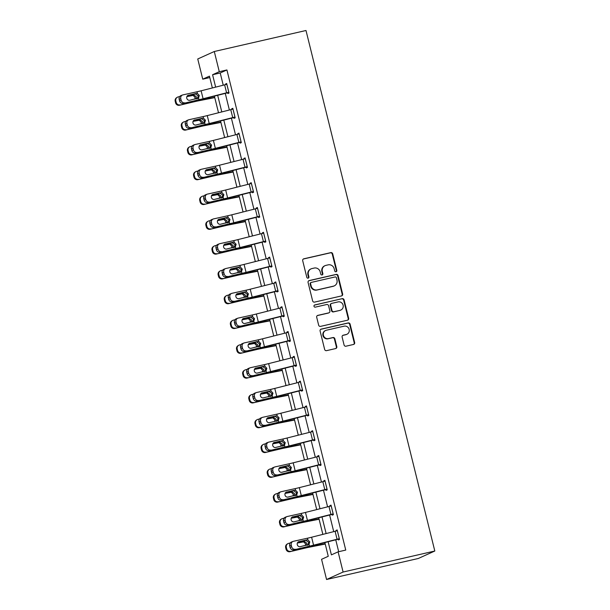 <?xml version="1.0" encoding="UTF-8"?>
<svg xmlns="http://www.w3.org/2000/svg" width="610" height="610" viewBox="0 0 610 610"><rect width="100%" height="100%" fill="white"/><g stroke="black" fill="none" stroke-linecap="round" stroke-linejoin="round"><path stroke-width="0.91" d="M336.026 271.755A1.128 1.075 65.7 0 0 336.804 270.421L332.702 253.844A1.609 1.54 65.7 0 0 330.818 252.624L303.81 258.808A1.609 1.54 65.7 0 0 302.697 260.714L306.799 277.298A1.128 1.075 65.7 0 0 308.317 278.084A1.128 1.075 65.7 0 0 308.896 276.818L308.37 274.668A5.154 4.918 65.7 0 1 311.931 268.575L314.188 268.057A5.154 4.918 65.7 0 1 320.219 271.953L320.753 274.096A1.128 1.075 65.7 0 0 322.271 274.889A1.128 1.075 65.7 0 0 322.85 273.615L322.324 271.473A5.154 4.918 65.7 0 1 325.885 265.38L328.142 264.862A5.154 4.918 65.7 0 1 334.173 268.758L334.707 270.901A1.128 1.075 65.7 0 0 336.026 271.755M335.988 271.763A1.128 1.075 65.7 0 0 336.362 270.627L332.259 254.042A1.609 1.54 65.7 0 0 330.368 252.83L303.361 259.014A1.609 1.54 65.7 0 0 303.322 259.021M308.08 278.16A1.128 1.075 65.7 0 0 308.454 277.016L307.92 274.874L308.37 274.668M322.034 274.957A1.128 1.075 65.7 0 0 322.408 273.821L321.874 271.671L322.324 271.473M344.078 344.978A1.609 1.54 65.7 0 0 345.969 346.198L353.541 344.459A1.609 1.54 65.7 0 0 354.662 342.561L350.102 324.146A1.609 1.54 65.7 0 0 348.219 322.926L321.211 329.11A1.609 1.54 65.7 0 0 320.097 331.017L324.65 349.431A1.609 1.54 65.7 0 0 326.541 350.651L335.691 348.554A1.609 1.54 65.7 0 0 336.804 346.648L334.852 338.771A1.609 1.54 65.7 0 0 332.969 337.551L328.432 338.588A4.308 4.11 65.7 0 1 325.626 330.49A4.308 4.11 65.7 0 1 326.365 330.239L344.139 326.167A4.308 4.11 65.7 0 1 346.945 334.265A4.308 4.11 65.7 0 1 346.205 334.516L343.247 335.195A1.609 1.54 65.7 0 0 342.134 337.101L344.078 344.978M219.28 71.698L226.92 69.952L345.748 550.083L338.1 551.837L343.102 572.028L434.808 551.021L305.999 30.5L214.285 51.507L219.28 71.698L212.577 74.733L215.643 87.116M341.531 295.926A1.609 1.54 65.7 0 0 342.645 294.028L338.092 275.613A1.609 1.54 65.7 0 0 336.202 274.393L309.201 280.577A1.609 1.54 65.7 0 0 308.08 282.483L312.64 300.898A1.609 1.54 65.7 0 0 314.524 302.118L341.531 295.926M344.093 299.876L348.653 318.29A1.609 1.54 65.7 0 1 347.54 320.197L320.532 326.38A1.609 1.54 65.7 0 1 318.649 325.168L316.697 317.284A1.609 1.54 65.7 0 1 317.81 315.378L328.76 312.869A1.609 1.54 65.7 0 0 329.88 310.97L328.584 305.74A1.609 1.54 65.7 0 0 326.693 304.52L315.294 307.135A1.128 1.075 65.7 0 1 314.562 305.015A1.128 1.075 65.7 0 1 314.752 304.947L342.21 298.664A1.609 1.54 65.7 0 1 344.093 299.876L343.651 300.082L348.203 318.496L348.653 318.29M324.871 542.549L328.264 556.282L321.562 559.309L326.556 579.5L418.269 558.493L434.808 551.021M226.92 69.952L220.218 72.979L223.237 85.186M225.265 93.36L229.375 109.991M231.396 118.165L235.513 134.787M237.534 142.961L241.651 159.591M243.672 167.765L247.79 184.395M249.81 192.569L253.928 209.192M255.948 217.373L260.066 233.996M262.087 242.17L266.204 258.8M268.225 266.974L272.342 283.597M274.363 291.778L278.48 308.401M280.501 316.575L284.618 333.205M286.639 341.379L290.756 358.001M292.777 366.183L296.895 382.805M298.915 390.979L303.033 407.61M305.053 415.784L309.171 432.406M311.191 440.588L315.309 457.21M317.33 465.384L321.44 482.014M323.468 490.188L327.578 506.811M329.606 514.992L333.716 531.615M335.744 539.789L338.687 551.699M227.721 92.743L227.919 93.543L229.032 93.033L226.676 83.494L225.555 84.005L225.692 84.569M233.859 117.547L234.057 118.34L235.17 117.837L232.806 108.298L231.693 108.801L231.831 109.373M239.997 142.351L240.188 143.144L241.308 142.641L238.945 133.102L237.831 133.605L237.969 134.169M246.135 167.155L246.326 167.948L247.446 167.445L245.083 157.906L243.969 158.409L244.107 158.974M252.273 191.952L252.464 192.745L253.585 192.242L251.221 182.703L250.108 183.206L250.245 183.778M258.411 216.756L258.602 217.549L259.723 217.046L257.359 207.507L256.246 208.01L256.383 208.574M264.549 241.56L264.74 242.353L265.861 241.85L263.497 232.311L262.384 232.814L262.521 233.378M270.68 266.356L270.878 267.149L271.999 266.646L269.635 257.107L268.522 257.611L268.659 258.183M276.818 291.161L277.016 291.954L278.137 291.45L275.773 281.911L274.66 282.415L274.797 282.979M282.956 315.965L283.154 316.758L284.275 316.254L281.911 306.716L280.798 307.219L280.935 307.783M289.094 340.761L289.292 341.562L290.413 341.051L288.05 331.512L286.936 332.015L287.074 332.587M295.232 365.565L295.431 366.358L296.551 365.855L294.188 356.316L293.067 356.819L293.212 357.384M301.37 390.369L301.569 391.162L302.69 390.659L300.326 381.12L299.205 381.624L299.35 382.188M307.509 415.166L307.707 415.967L308.828 415.456L306.464 405.917L305.343 406.428L305.488 406.992M313.647 439.97L313.845 440.763L314.966 440.26L312.602 430.721L311.481 431.224L311.626 431.788M319.785 464.774L319.983 465.567L321.096 465.064L318.74 455.525L317.619 456.028L317.764 456.593M325.923 489.571L326.121 490.371L327.235 489.861L324.878 480.322L323.757 480.832L323.902 481.397M332.061 514.375L332.259 515.168L333.373 514.665L331.017 505.126L329.896 505.629L330.04 506.201M338.199 539.179L338.397 539.972L339.511 539.469L337.155 529.93L336.034 530.433L336.179 530.997M209.794 77.554L202.741 79.17L197.747 58.979L214.285 51.507M326.556 579.5L343.102 572.028M328.142 541.718L331.398 554.864L338.1 551.837M217.663 95.29L221.781 111.912M223.801 120.094L227.919 136.716M229.939 144.89L234.049 161.52M236.078 169.694L240.188 186.325M242.216 194.499L246.326 211.121M248.354 219.295L252.464 235.925M254.492 244.099L258.602 260.729M260.63 268.903L264.74 285.526M266.768 293.7L270.878 310.33M272.906 318.504L277.016 335.134M279.044 343.308L283.154 359.93M285.175 368.104L289.292 384.735M291.313 392.909L295.431 409.539M297.451 417.713L301.569 434.335M303.589 442.517L307.707 459.139M309.727 467.313L313.845 483.943M315.866 492.117L319.983 508.74M322.004 516.922L326.121 533.544M212.364 87.947L209.444 76.143L202.741 79.17M322.842 534.375L318.733 517.745M316.712 509.571L312.594 492.949M310.574 484.775L306.456 468.144M304.436 459.97L300.318 443.34M298.298 435.166L294.18 418.544M292.159 410.37L288.042 393.74M286.021 385.566L281.904 368.936M279.883 360.762L275.766 344.139M273.745 335.965L269.628 319.335M267.607 311.161L263.489 294.531M261.469 286.357L257.351 269.734M255.331 261.553L251.213 244.93M249.193 236.756L245.075 220.126M243.054 211.952L238.937 195.33M236.916 187.148L232.799 170.525M230.778 162.351L226.668 145.721M224.64 137.547L220.53 120.925M218.502 112.743L214.392 96.121M220.218 72.979L212.577 74.733M225.555 84.005L226.729 83.73M231.693 108.801L232.867 108.534M237.831 133.605L239.006 133.338M243.969 158.409L245.144 158.135M250.108 183.206L251.282 182.939M256.246 208.01L257.42 207.743M262.384 232.814L263.558 232.54M268.522 257.611L269.696 257.344M274.66 282.415L275.834 282.148M280.798 307.219L281.972 306.944M286.936 332.015L288.111 331.748M293.067 356.819L294.249 356.553M299.205 381.624L300.387 381.357M305.343 406.428L306.525 406.153M311.481 431.224L312.663 430.957M317.619 456.028L318.801 455.762M323.757 480.832L324.932 480.558M329.896 505.629L331.07 505.362M336.034 530.433L337.208 530.166M325 265.678L324.558 265.876A5.154 4.918 65.7 0 0 321.874 271.671M311.047 268.873L310.604 269.079A5.154 4.918 65.7 0 0 307.92 274.874M341.577 295.919A1.609 1.54 65.7 0 0 342.202 294.226L337.643 275.812A1.609 1.54 65.7 0 0 335.759 274.599L308.752 280.783A1.609 1.54 65.7 0 0 308.706 280.791M336.415 277.809A1.128 1.075 65.7 0 0 335.096 276.955L311.39 282.384A1.128 1.075 65.7 0 0 310.612 283.719L311.169 285.983A5.154 4.918 65.7 0 0 317.208 289.88L333.411 286.166A5.154 4.918 65.7 0 0 336.972 280.074L336.415 277.809M311.191 282.453L310.749 282.651A1.128 1.075 65.7 0 0 310.162 283.924L310.612 283.719M334.295 285.869L333.845 286.067A5.154 4.918 65.7 0 1 332.961 286.364L316.758 290.078A5.154 4.918 65.7 0 1 310.719 286.181L310.162 283.924M347.586 320.181A1.609 1.54 65.7 0 0 348.203 318.496M329.042 312.777L328.592 312.983A1.609 1.54 65.7 0 1 328.317 313.075L317.36 315.583A1.609 1.54 65.7 0 0 317.322 315.591M314.348 305.145L342.21 298.664M340.128 310.269A4.308 4.11 65.7 0 0 342.995 304.779A4.308 4.11 65.7 0 0 338.062 301.919L331.794 303.353A1.609 1.54 65.7 0 0 330.681 305.259L331.977 310.49A1.609 1.54 65.7 0 0 333.861 311.702L339.678 310.467A4.308 4.11 65.7 0 0 340.418 310.223L340.868 310.017M331.52 303.444L331.077 303.65A1.609 1.54 65.7 0 0 330.239 305.457L330.681 305.259M339.678 310.467L333.418 311.908A1.609 1.54 65.7 0 1 331.527 310.688L330.239 305.457M343.651 300.082A1.609 1.54 65.7 0 0 341.76 298.862M346.945 334.265L346.503 334.471A4.308 4.11 65.7 0 1 345.763 334.722L342.797 335.401A1.609 1.54 65.7 0 0 342.751 335.409M325.626 330.49L325.176 330.696A4.308 4.11 65.7 0 0 327.982 338.794L328.432 338.588M335.736 348.539A1.609 1.54 65.7 0 0 336.354 346.854L334.41 338.969A1.609 1.54 65.7 0 0 332.519 337.749L327.982 338.794M353.587 344.452A1.609 1.54 65.7 0 0 354.212 342.759L349.652 324.345A1.609 1.54 65.7 0 0 347.769 323.132L320.761 329.316A1.609 1.54 65.7 0 0 320.715 329.324M179.698 96.555L178.181 96.914A3.279 3.225 58.2 0 0 175.817 100.841L175.192 101.237A3.279 3.225 -121.8 0 1 176.603 97.699L177.236 97.31M214.689 97.318L201.01 100.017A12.307 0.694 166.1 0 0 195.322 101.268L179.515 105.255A3.279 3.225 -121.8 0 1 175.581 102.823L175.192 101.237M214.758 97.615L198.486 100.825A8.204 0.465 166.1 0 0 194.689 101.656L179.515 105.255M187.018 96.334L193.721 94.794L196.359 96.83L196.046 98.866M175.581 102.823L176.214 102.434L175.817 100.841M176.214 102.434A3.279 3.225 58.2 0 0 180.148 104.867M194.903 99.117L195.055 97.371L193.149 95.427L186.896 96.609M228.834 92.24L203.084 98.744A8.204 0.465 -13.9 0 1 198.974 99.727L183.29 103.448A3.279 2.989 -111 0 1 179.584 100.909L181.17 100.299A3.279 2.989 69 0 0 184.876 102.831M228.895 92.476L203.557 98.866A12.307 0.694 -13.9 0 1 197.388 100.337L183.29 103.448M226.867 84.294L201.117 90.798A8.204 0.465 -13.9 0 1 197.007 91.774L182.908 94.885A3.279 2.989 69 0 0 180.781 98.706L181.17 100.299M197.022 98.858L198.38 95.915L195.33 93.917L196.275 93.444L187.918 95.389M180.781 98.706L179.188 99.323L179.584 100.909M179.188 99.323A3.279 2.989 -111 0 1 180.934 95.61L182.52 95M187.583 95.625L195.33 93.917M196.275 93.444L197.434 93.49L199.31 95.45L198.547 98.012L189.786 100.246A2.623 2.387 -111 0 1 188.208 95.251A2.623 2.387 -111 0 1 188.52 95.16M198.974 99.727L198.547 98.012L197.533 98.53M185.837 121.359L184.319 121.718A3.279 3.225 58.2 0 0 181.955 125.645L181.33 126.034A3.279 3.225 -121.8 0 1 182.741 122.503L183.374 122.114M220.828 122.122L207.148 124.821A12.307 0.694 166.1 0 0 201.46 126.072L185.653 130.06A3.279 3.225 -121.8 0 1 181.719 127.627L181.33 126.034M220.896 122.419L204.625 125.629A8.204 0.465 166.1 0 0 200.827 126.461L185.653 130.06M193.156 121.138L199.859 119.598L202.497 121.626L202.185 123.662M181.719 127.627L182.352 127.231L181.955 125.645M182.352 127.231A3.279 3.225 58.2 0 0 186.286 129.671M201.041 123.914L201.193 122.175L199.287 120.223L193.034 121.405M191.975 146.156L190.45 146.522A3.279 3.225 58.2 0 0 188.094 150.449L187.468 150.838A3.279 3.225 -121.8 0 1 188.879 147.307L189.512 146.911M226.958 146.926L213.287 149.625A12.307 0.694 166.1 0 0 207.598 150.876L191.792 154.864A3.279 3.225 -121.8 0 1 187.857 152.424L187.468 150.838M227.034 147.216L210.763 150.434A8.204 0.465 166.1 0 0 206.965 151.265L191.792 154.864M199.295 145.942L205.997 144.395L208.635 146.43L208.323 148.466M187.857 152.424L188.49 152.035L188.094 150.449M188.49 152.035A3.279 3.225 58.2 0 0 192.417 154.467M207.179 148.718L207.331 146.979L205.425 145.027L199.173 146.209M234.972 117.044L209.222 123.548A8.204 0.465 -13.9 0 1 205.112 124.524L189.428 128.245A3.279 2.989 -111 0 1 185.722 125.713L187.308 125.103A3.279 2.989 69 0 0 191.014 127.635M235.033 117.28L209.695 123.67A12.307 0.694 -13.9 0 1 203.526 125.141L189.428 128.245M233.005 109.091L207.255 115.603A8.204 0.465 -13.9 0 1 203.145 116.579L189.047 119.69A3.279 2.989 69 0 0 186.919 123.51L187.308 125.103M203.16 123.662L204.518 120.719L201.468 118.714L202.413 118.249L194.056 120.193M186.919 123.51L185.326 124.12L185.722 125.713M185.326 124.12A3.279 2.989 -111 0 1 187.072 120.414L188.658 119.804M193.721 120.429L201.468 118.714M202.413 118.249L203.572 118.294L205.448 120.254L204.685 122.816L195.917 125.042A2.623 2.387 -111 0 1 194.346 120.056A2.623 2.387 -111 0 1 194.659 119.956M205.112 124.524L204.685 122.816L203.671 123.334M241.11 141.848L215.36 148.352A8.204 0.465 -13.9 0 1 211.251 149.328L195.566 153.049A3.279 2.989 -111 0 1 191.86 150.51L193.446 149.9A3.279 2.989 69 0 0 197.152 152.439M241.171 142.077L215.833 148.474A12.307 0.694 -13.9 0 1 209.665 149.938L195.566 153.049M239.143 133.895L213.393 140.399A8.204 0.465 -13.9 0 1 209.283 141.383L195.185 144.486A3.279 2.989 69 0 0 193.05 148.314L193.446 149.9M209.299 148.466L210.656 145.516L207.606 143.518L208.551 143.053L200.194 144.997M193.05 148.314L191.464 148.924L191.86 150.51M191.464 148.924A3.279 2.989 -111 0 1 193.21 145.218L194.796 144.608M199.859 145.226L207.606 143.518M208.551 143.053L209.71 143.091L211.586 145.058L210.824 147.62L202.055 149.846A2.623 2.387 -111 0 1 200.484 144.852A2.623 2.387 -111 0 1 200.797 144.761M211.251 149.328L210.824 147.62L209.81 148.138M198.113 170.96L196.588 171.319A3.279 3.225 58.2 0 0 194.232 175.245L193.606 175.642A3.279 3.225 -121.8 0 1 195.017 172.104L195.65 171.715M233.096 171.723L219.425 174.422A12.307 0.694 166.1 0 0 213.736 175.672L197.93 179.66A3.279 3.225 -121.8 0 1 193.995 177.228L193.606 175.642M233.172 172.02L216.893 175.23A8.204 0.465 166.1 0 0 213.103 176.069L197.93 179.66M205.433 170.739L212.135 169.199L214.773 171.235L214.461 173.27M193.995 177.228L194.628 176.839L194.232 175.245M194.628 176.839A3.279 3.225 58.2 0 0 198.555 179.271M213.317 173.522L213.469 171.776L211.563 169.832L205.311 171.013M204.251 195.764L202.726 196.123A3.279 3.225 58.2 0 0 200.37 200.049L199.744 200.438A3.279 3.225 -121.8 0 1 201.155 196.908L201.788 196.519M239.234 196.527L225.563 199.226A12.307 0.694 166.1 0 0 219.874 200.476L204.068 204.464A3.279 3.225 -121.8 0 1 200.133 202.032L199.744 200.438M239.311 196.824L223.031 200.034A8.204 0.465 166.1 0 0 219.242 200.865L204.068 204.464M211.571 195.543L218.273 194.003L220.912 196.031L220.599 198.067M200.133 202.032L200.766 201.635L200.37 200.049M200.766 201.635A3.279 3.225 58.2 0 0 204.693 204.075M219.447 198.319L219.608 196.58L217.701 194.628L211.449 195.81M210.389 220.568L208.864 220.927A3.279 3.225 58.2 0 0 206.508 224.854L205.875 225.242A3.279 3.225 -121.8 0 1 207.293 221.712L207.926 221.316M245.373 221.331L231.701 224.03A12.307 0.694 166.1 0 0 226.013 225.281L210.206 229.268A3.279 3.225 -121.8 0 1 206.271 226.828L205.875 225.242M245.449 221.621L229.169 224.838A8.204 0.465 166.1 0 0 225.38 225.669L210.206 229.268M217.709 220.347L224.411 218.807L227.05 220.835L226.729 222.871M206.271 226.828L206.904 226.44L206.508 224.854M206.904 226.44A3.279 3.225 58.2 0 0 210.831 228.872M225.586 223.123L225.746 221.384L223.839 219.432L217.587 220.614M247.248 166.644L221.499 173.156A8.204 0.465 -13.9 0 1 217.389 174.132L201.704 177.853A3.279 2.989 -111 0 1 197.998 175.314L199.584 174.704A3.279 2.989 69 0 0 203.29 177.243M247.309 166.881L221.971 173.27A12.307 0.694 -13.9 0 1 215.803 174.742L201.704 177.853M245.281 158.699L219.531 165.203A8.204 0.465 -13.9 0 1 215.421 166.179L201.323 169.29A3.279 2.989 69 0 0 199.188 173.11L199.584 174.704M215.437 173.263L216.794 170.32L213.744 168.322L214.689 167.849L206.333 169.793M199.188 173.11L197.602 173.728L197.998 175.314M197.602 173.728A3.279 2.989 -111 0 1 199.348 170.015L200.934 169.405M205.997 170.03L213.744 168.322M214.689 167.849L215.848 167.895L217.724 169.854L216.962 172.416L208.193 174.651A2.623 2.387 -111 0 1 206.622 169.656A2.623 2.387 -111 0 1 206.935 169.565M217.389 174.132L216.962 172.416L215.948 172.943M253.386 191.448L227.637 197.953A8.204 0.465 -13.9 0 1 223.527 198.929L207.842 202.65A3.279 2.989 -111 0 1 204.137 200.118L205.722 199.508A3.279 2.989 69 0 0 209.428 202.04M253.447 191.685L228.109 198.075A12.307 0.694 -13.9 0 1 221.941 199.546L207.842 202.65M251.419 183.496L225.669 190.007A8.204 0.465 -13.9 0 1 221.56 190.983L207.461 194.094A3.279 2.989 69 0 0 205.326 197.915L205.722 199.508M221.575 198.067L222.932 195.124L219.882 193.118L220.828 192.653L212.471 194.598M205.326 197.915L203.74 198.524L204.137 200.118M203.74 198.524A3.279 2.989 -111 0 1 205.486 194.819L207.072 194.209M212.135 194.834L219.882 193.118M220.828 192.653L221.979 192.699L223.862 194.659L223.1 197.221L214.331 199.447A2.623 2.387 -111 0 1 212.76 194.46A2.623 2.387 -111 0 1 213.073 194.361M223.527 198.929L223.1 197.221L222.086 197.739M259.524 216.253L233.775 222.757A8.204 0.465 -13.9 0 1 229.665 223.733L213.98 227.454A3.279 2.989 -111 0 1 210.275 224.915L211.861 224.305A3.279 2.989 69 0 0 215.566 226.844M259.585 216.489L234.248 222.879A12.307 0.694 -13.9 0 1 228.079 224.343L213.98 227.454M257.557 208.3L231.808 214.804A8.204 0.465 -13.9 0 1 227.698 215.787L213.599 218.891A3.279 2.989 69 0 0 211.464 222.719L211.861 224.305M227.713 222.871L229.07 219.92L226.02 217.922L226.966 217.457L218.601 219.402M211.464 222.719L209.878 223.329L210.275 224.915M209.878 223.329A3.279 2.989 -111 0 1 211.624 219.623L213.21 219.013M218.266 219.631L226.02 217.922M226.966 217.457L228.117 217.495L229.993 219.463L229.238 222.025L220.469 224.251A2.623 2.387 -111 0 1 218.898 219.257A2.623 2.387 -111 0 1 219.211 219.165M229.665 223.733L229.238 222.025L228.224 222.543M216.527 245.365L215.002 245.731A3.279 3.225 58.2 0 0 212.646 249.65L212.013 250.047A3.279 3.225 -121.8 0 1 213.431 246.509L214.057 246.12M251.511 246.127L237.839 248.827A12.307 0.694 166.1 0 0 232.151 250.077L216.344 254.065A3.279 3.225 -121.8 0 1 212.41 251.633L212.013 250.047M251.587 246.425L235.308 249.635A8.204 0.465 166.1 0 0 231.518 250.474L216.344 254.065M223.847 245.144L230.549 243.603L233.188 245.639L232.867 247.675M212.41 251.633L213.042 251.244L212.646 249.65M213.042 251.244A3.279 3.225 58.2 0 0 216.969 253.676M231.724 247.927L231.884 246.181L229.978 244.236L223.725 245.418M265.663 241.049L239.913 247.561A8.204 0.465 -13.9 0 1 235.803 248.537L220.118 252.258A3.279 2.989 -111 0 1 216.413 249.719L217.999 249.109A3.279 2.989 69 0 0 221.704 251.648M265.724 241.285L240.386 247.683A12.307 0.694 -13.9 0 1 234.217 249.147L220.118 252.258M263.695 233.104L237.946 239.608A8.204 0.465 -13.9 0 1 233.836 240.584L219.737 243.695A3.279 2.989 69 0 0 217.602 247.523L217.999 249.109M233.851 247.668L235.201 244.724L232.158 242.727L233.104 242.254L224.739 244.198M217.602 247.523L216.016 248.133L216.413 249.719M216.016 248.133A3.279 2.989 -111 0 1 217.762 244.427L219.348 243.809M224.404 244.435L232.158 242.727M233.104 242.254L234.255 242.3L236.131 244.259L235.376 246.821L226.607 249.055A2.623 2.387 -111 0 1 225.037 244.061A2.623 2.387 -111 0 1 225.349 243.969M235.803 248.537L235.376 246.821L234.362 247.347M222.665 270.169L221.14 270.527A3.279 3.225 58.2 0 0 218.784 274.454L218.151 274.843A3.279 3.225 -121.8 0 1 219.569 271.313L220.195 270.924M257.649 270.931L243.977 273.631A12.307 0.694 166.1 0 0 238.289 274.881L222.482 278.869A3.279 3.225 -121.8 0 1 218.548 276.437L218.151 274.843M257.725 271.229L241.446 274.439A8.204 0.465 166.1 0 0 237.656 275.27L222.482 278.869M229.985 269.948L236.688 268.408L239.326 270.436L239.006 272.472M218.548 276.437L219.181 276.04L218.784 274.454M219.181 276.04A3.279 3.225 58.2 0 0 223.108 278.48M237.862 272.723L238.022 270.985L236.116 269.033L229.863 270.222M271.801 265.853L246.051 272.357A8.204 0.465 -13.9 0 1 241.941 273.341L226.257 277.054A3.279 2.989 -111 0 1 222.551 274.523L224.137 273.913A3.279 2.989 69 0 0 227.843 276.444M271.862 266.09L246.524 272.479A12.307 0.694 -13.9 0 1 240.355 273.951L226.257 277.054M269.833 257.9L244.084 264.412A8.204 0.465 -13.9 0 1 239.974 265.388L225.875 268.499A3.279 2.989 69 0 0 223.74 272.319L224.137 273.913M239.989 272.472L241.339 269.529L238.296 267.531L239.242 267.058L230.877 269.002M223.74 272.319L222.154 272.929L222.551 274.523M222.154 272.929A3.279 2.989 -111 0 1 223.9 269.223L225.487 268.613M230.542 269.239L238.296 267.531M239.242 267.058L240.393 267.104L242.269 269.063L241.514 271.625L232.745 273.852A2.623 2.387 -111 0 1 231.175 268.865A2.623 2.387 -111 0 1 231.487 268.766M241.941 273.341L241.514 271.625L240.5 272.144M228.803 294.973L227.278 295.332A3.279 3.225 58.2 0 0 224.922 299.258L224.289 299.647A3.279 3.225 -121.8 0 1 225.708 296.117L226.333 295.72M263.787 295.736L250.108 298.435A12.307 0.694 166.1 0 0 244.427 299.685L228.62 303.673A3.279 3.225 -121.8 0 1 224.686 301.233L224.289 299.647M263.863 296.025L247.584 299.243A8.204 0.465 166.1 0 0 243.794 300.074L228.62 303.673M236.123 294.752L242.826 293.212L245.464 295.24L245.144 297.276M224.686 301.233L225.319 300.844L224.922 299.258M225.319 300.844A3.279 3.225 58.2 0 0 229.246 303.277M244 297.527L244.16 295.789L242.254 293.837L236.001 295.019M277.939 290.657L252.189 297.161A8.204 0.465 -13.9 0 1 248.079 298.137L232.395 301.858A3.279 2.989 -111 0 1 228.689 299.319L230.275 298.709A3.279 2.989 69 0 0 233.981 301.248M278 290.894L252.662 297.284A12.307 0.694 -13.9 0 1 246.486 298.748L232.395 301.858M275.972 282.704L250.222 289.209A8.204 0.465 -13.9 0 1 246.112 290.192L232.013 293.296A3.279 2.989 69 0 0 229.879 297.123L230.275 298.709M246.127 297.276L247.477 294.325L244.435 292.327L245.38 291.862L237.015 293.806M229.879 297.123L228.292 297.733L228.689 299.319M228.292 297.733A3.279 2.989 -111 0 1 230.039 294.028L231.625 293.418M236.68 294.035L244.435 292.327M245.38 291.862L246.531 291.9L248.407 293.867L247.652 296.429L238.884 298.656A2.623 2.387 -111 0 1 237.313 293.662A2.623 2.387 -111 0 1 237.625 293.57M248.079 298.137L247.652 296.429L246.638 296.948M234.941 319.77L233.416 320.136A3.279 3.225 58.2 0 0 231.06 324.055L230.427 324.451A3.279 3.225 -121.8 0 1 231.846 320.913L232.471 320.524M269.925 320.532L256.246 323.239A12.307 0.694 166.1 0 0 250.565 324.482L234.758 328.47A3.279 3.225 -121.8 0 1 230.824 326.037L230.427 324.451M270.001 320.829L253.722 324.04A8.204 0.465 166.1 0 0 249.932 324.878L234.758 328.47M242.262 319.548L248.964 318.008L251.594 320.044L251.282 322.08M230.824 326.037L231.457 325.648L231.06 324.055M231.457 325.648A3.279 3.225 58.2 0 0 235.384 328.081M250.138 322.332L250.298 320.585L248.392 318.641L242.139 319.823M284.077 315.454L258.327 321.966A8.204 0.465 -13.9 0 1 254.217 322.942L238.533 326.663A3.279 2.989 -111 0 1 234.827 324.123L236.413 323.513A3.279 2.989 69 0 0 240.119 326.053M284.138 315.69L258.8 322.088A12.307 0.694 -13.9 0 1 252.624 323.552L238.533 326.663M282.11 307.509L256.36 314.013A8.204 0.465 -13.9 0 1 252.25 314.989L238.152 318.1A3.279 2.989 69 0 0 236.017 321.927L236.413 323.513M252.265 322.072L253.615 319.129L250.573 317.131L251.518 316.659L243.154 318.603M236.017 321.927L234.431 322.537L234.827 324.123M234.431 322.537A3.279 2.989 -111 0 1 236.177 318.832L237.763 318.214M242.818 318.839L250.573 317.131M251.518 316.659L252.67 316.704L254.545 318.672L253.79 321.226L245.022 323.46A2.623 2.387 -111 0 1 243.451 318.466A2.623 2.387 -111 0 1 243.764 318.374M254.217 322.942L253.79 321.226L252.776 321.752M241.08 344.574L239.555 344.932A3.279 3.225 58.2 0 0 237.198 348.859L236.566 349.248A3.279 3.225 -121.8 0 1 237.984 345.717L238.609 345.329M276.063 345.336L262.384 348.035A12.307 0.694 166.1 0 0 256.703 349.286L240.897 353.274A3.279 3.225 -121.8 0 1 236.962 350.841L236.566 349.248M276.139 345.634L259.86 348.844A8.204 0.465 166.1 0 0 256.07 349.675L240.897 353.274M248.392 344.353L255.094 342.812L257.733 344.841L257.42 346.876M236.962 350.841L237.587 350.453L237.198 348.859M237.587 350.453A3.279 3.225 58.2 0 0 241.522 352.885M256.276 347.136L256.436 345.39L254.53 343.438L248.278 344.627M290.215 340.258L264.465 346.762A8.204 0.465 -13.9 0 1 260.356 347.746L244.671 351.459A3.279 2.989 -111 0 1 240.965 348.928L242.551 348.318A3.279 2.989 69 0 0 246.257 350.849M290.276 340.494L264.938 346.884A12.307 0.694 -13.9 0 1 258.762 348.356L244.671 351.459M288.248 332.313L262.498 338.817A8.204 0.465 -13.9 0 1 258.388 339.793L244.29 342.904A3.279 2.989 69 0 0 242.155 346.724L242.551 348.318M258.404 346.876L259.753 343.933L256.711 341.935L257.656 341.463L249.292 343.407M242.155 346.724L240.569 347.334L240.965 348.928M240.569 347.334A3.279 2.989 -111 0 1 242.315 343.628L243.901 343.018M248.956 343.643L256.711 341.935M257.656 341.463L258.808 341.508L260.683 343.468L259.929 346.03L251.16 348.264A2.623 2.387 -111 0 1 249.589 343.27A2.623 2.387 -111 0 1 249.902 343.171M260.356 347.746L259.929 346.03L258.914 346.549M247.218 369.378L245.693 369.736A3.279 3.225 58.2 0 0 243.337 373.663L242.704 374.052A3.279 3.225 -121.8 0 1 244.122 370.522L244.747 370.125M282.201 370.14L268.522 372.84A12.307 0.694 166.1 0 0 262.841 374.09L247.027 378.078A3.279 3.225 -121.8 0 1 243.1 375.646L242.704 374.052M282.277 370.43L265.998 373.648A8.204 0.465 166.1 0 0 262.208 374.479L247.027 378.078M254.53 369.157L261.233 367.616L263.871 369.645L263.558 371.681M243.1 375.646L243.725 375.249L243.337 373.663M243.725 375.249A3.279 3.225 58.2 0 0 247.66 377.681M262.414 371.932L262.575 370.194L260.668 368.242L254.416 369.424M296.353 365.062L270.604 371.566A8.204 0.465 -13.9 0 1 266.494 372.542L250.809 376.263A3.279 2.989 -111 0 1 247.096 373.724L248.689 373.114A3.279 2.989 69 0 0 252.395 375.653M296.414 365.298L271.069 371.688A12.307 0.694 -13.9 0 1 264.9 373.152L250.809 376.263M294.386 357.109L268.636 363.613A8.204 0.465 -13.9 0 1 264.526 364.597L250.428 367.7A3.279 2.989 69 0 0 248.293 371.528L248.689 373.114M264.534 371.681L265.891 368.73L262.849 366.732L263.794 366.267L255.43 368.211M248.293 371.528L246.707 372.138L247.096 373.724M246.707 372.138A3.279 2.989 -111 0 1 248.445 368.432L250.039 367.822M255.094 368.44L262.849 366.732M263.794 366.267L264.946 366.305L266.822 368.272L266.067 370.834L257.298 373.061A2.623 2.387 -111 0 1 255.727 368.066A2.623 2.387 -111 0 1 256.04 367.975M266.494 372.542L266.067 370.834L265.053 371.353M253.356 394.174L251.831 394.54A3.279 3.225 58.2 0 0 249.475 398.46L248.842 398.856A3.279 3.225 -121.8 0 1 250.26 395.318L250.885 394.929M288.339 394.937L274.66 397.644A12.307 0.694 166.1 0 0 268.979 398.887L253.165 402.875A3.279 3.225 -121.8 0 1 249.238 400.442L248.842 398.856M288.416 395.234L272.136 398.444A8.204 0.465 166.1 0 0 268.347 399.283L253.165 402.875M260.668 393.953L267.371 392.413L270.009 394.449L269.696 396.485M249.238 400.442L249.864 400.053L249.475 398.46M249.864 400.053A3.279 3.225 58.2 0 0 253.798 402.486M268.552 396.736L268.705 394.99L266.806 393.046L260.554 394.228M302.491 389.859L276.742 396.37A8.204 0.465 -13.9 0 1 272.632 397.346L256.947 401.067A3.279 2.989 -111 0 1 253.234 398.528L254.827 397.918A3.279 2.989 69 0 0 258.533 400.457M302.545 390.095L277.207 396.492A12.307 0.694 -13.9 0 1 271.038 397.956L256.947 401.067M300.524 381.913L274.774 388.417A8.204 0.465 -13.9 0 1 270.665 389.393L256.566 392.504A3.279 2.989 69 0 0 254.431 396.332L254.827 397.918M270.672 396.485L272.029 393.534L268.987 391.536L269.933 391.063L261.568 393.008M254.431 396.332L252.845 396.942L253.234 398.528M252.845 396.942A3.279 2.989 -111 0 1 254.583 393.236L256.177 392.619M261.233 393.244L268.987 391.536M269.933 391.063L271.084 391.109L272.96 393.076L272.205 395.631L263.436 397.865A2.623 2.387 -111 0 1 261.865 392.87A2.623 2.387 -111 0 1 262.178 392.779M272.632 397.346L272.205 395.631L271.191 396.157M259.494 418.978L257.969 419.337A3.279 3.225 58.2 0 0 255.613 423.264L254.98 423.653A3.279 3.225 -121.8 0 1 256.398 420.122L257.023 419.733M294.477 419.741L280.798 422.44A12.307 0.694 166.1 0 0 275.11 423.691L259.303 427.679A3.279 3.225 -121.8 0 1 255.376 425.246L254.98 423.653M294.554 420.038L278.274 423.248A8.204 0.465 166.1 0 0 274.485 424.08L259.303 427.679M266.806 418.757L273.509 417.217L276.147 419.245L275.834 421.281M255.376 425.246L256.002 424.857L255.613 423.264M256.002 424.857A3.279 3.225 58.2 0 0 259.936 427.29M274.691 421.541L274.843 419.794L272.937 417.842L266.692 419.032M308.629 414.663L282.88 421.167A8.204 0.465 -13.9 0 1 278.762 422.15L263.085 425.864A3.279 2.989 -111 0 1 259.372 423.332L260.966 422.722A3.279 2.989 69 0 0 264.671 425.254M308.683 414.899L283.345 421.289A12.307 0.694 -13.9 0 1 277.176 422.761L263.085 425.864M306.662 406.717L280.913 413.222A8.204 0.465 -13.9 0 1 276.795 414.198L262.704 417.309A3.279 2.989 69 0 0 260.569 421.129L260.966 422.722M276.81 421.281L278.168 418.338L275.125 416.34L276.071 415.867L267.706 417.812M260.569 421.129L258.983 421.739L259.372 423.332M258.983 421.739A3.279 2.989 -111 0 1 260.722 418.033L262.315 417.423M267.371 418.048L275.125 416.34M276.071 415.867L277.222 415.913L279.098 417.873L278.343 420.435L269.574 422.669A2.623 2.387 -111 0 1 268.003 417.675A2.623 2.387 -111 0 1 268.316 417.575M278.762 422.15L278.343 420.435L277.329 420.953M265.632 443.783L264.107 444.141A3.279 3.225 58.2 0 0 261.751 448.068L261.118 448.457A3.279 3.225 -121.8 0 1 262.536 444.926L263.162 444.53M300.616 444.545L286.936 447.244A12.307 0.694 166.1 0 0 281.248 448.495L265.441 452.483A3.279 3.225 -121.8 0 1 261.515 450.05L261.118 448.457M300.692 444.835L284.412 448.053A8.204 0.465 166.1 0 0 280.623 448.884L265.441 452.483M272.944 443.561L279.647 442.021L282.285 444.049L281.972 446.085M261.515 450.05L262.14 449.654L261.751 448.068M262.14 449.654A3.279 3.225 58.2 0 0 266.074 452.086M280.829 446.337L280.981 444.599L279.075 442.646L272.83 443.828M314.768 439.467L289.018 445.971A8.204 0.465 -13.9 0 1 284.9 446.947L269.223 450.668A3.279 2.989 -111 0 1 265.51 448.137L267.104 447.519A3.279 2.989 69 0 0 270.81 450.058M314.821 439.703L289.483 446.093A12.307 0.694 -13.9 0 1 283.315 447.557L269.223 450.668M312.8 431.514L287.051 438.018A8.204 0.465 -13.9 0 1 282.933 439.002L268.842 442.105A3.279 2.989 69 0 0 266.707 445.933L267.104 447.519M282.948 446.085L284.306 443.134L281.263 441.137L282.209 440.672L273.844 442.616M266.707 445.933L265.121 446.543L265.51 448.137M265.121 446.543A3.279 2.989 -111 0 1 266.86 442.837L268.453 442.227M273.509 442.845L281.263 441.137M282.209 440.672L283.36 440.71L285.236 442.677L284.481 445.239L275.712 447.466A2.623 2.387 -111 0 1 274.142 442.471A2.623 2.387 -111 0 1 274.454 442.38M284.9 446.947L284.481 445.239L283.467 445.757M271.77 468.579L270.245 468.945A3.279 3.225 58.2 0 0 267.889 472.864L267.256 473.261A3.279 3.225 -121.8 0 1 268.667 469.723L269.3 469.334M306.754 469.342L293.075 472.048A12.307 0.694 166.1 0 0 287.386 473.291L271.58 477.279A3.279 3.225 -121.8 0 1 267.653 474.847L267.256 473.261M306.822 469.639L290.551 472.849A8.204 0.465 166.1 0 0 286.761 473.688L271.58 477.279M279.083 468.366L285.785 466.818L288.423 468.854L288.111 470.889M267.653 474.847L268.278 474.458L267.889 472.864M268.278 474.458A3.279 3.225 58.2 0 0 272.212 476.89M286.967 471.141L287.119 469.403L285.213 467.451L278.968 468.632M320.906 464.263L295.156 470.775A8.204 0.465 -13.9 0 1 291.039 471.751L275.362 475.472A3.279 2.989 -111 0 1 271.648 472.933L273.242 472.323A3.279 2.989 69 0 0 276.948 474.862M320.959 464.5L295.621 470.897A12.307 0.694 -13.9 0 1 289.453 472.361L275.362 475.472M318.938 456.318L293.189 462.822A8.204 0.465 -13.9 0 1 289.071 463.798L274.98 466.909A3.279 2.989 69 0 0 272.845 470.737L273.242 472.323M289.087 470.889L290.444 467.939L287.401 465.941L288.347 465.468L279.982 467.412M272.845 470.737L271.259 471.347L271.648 472.933M271.259 471.347A3.279 2.989 -111 0 1 272.998 467.641L274.591 467.031M279.647 467.649L287.401 465.941M288.347 465.468L289.498 465.514L291.374 467.481L290.619 470.036L281.85 472.27A2.623 2.387 -111 0 1 280.28 467.275A2.623 2.387 -111 0 1 280.592 467.184M291.039 471.751L290.619 470.036L289.605 470.562M277.908 493.383L276.383 493.742A3.279 3.225 58.2 0 0 274.027 497.668L273.394 498.057A3.279 3.225 -121.8 0 1 274.805 494.527L275.438 494.138M312.892 494.146L299.213 496.845A12.307 0.694 166.1 0 0 293.524 498.095L277.718 502.083A3.279 3.225 -121.8 0 1 273.791 499.651L273.394 498.057M312.96 494.443L296.689 497.653A8.204 0.465 166.1 0 0 292.899 498.484L277.718 502.083M285.221 493.162L291.923 491.622L294.561 493.65L294.249 495.694M273.791 499.651L274.416 499.262L274.027 497.668M274.416 499.262A3.279 3.225 58.2 0 0 278.351 501.695M293.105 495.945L293.257 494.199L291.351 492.247L285.106 493.437M327.044 489.067L301.294 495.572A8.204 0.465 -13.9 0 1 297.177 496.555L281.5 500.269A3.279 2.989 -111 0 1 277.786 497.737L279.372 497.127A3.279 2.989 69 0 0 283.086 499.659M327.097 489.304L301.759 495.694A12.307 0.694 -13.9 0 1 295.591 497.165L281.5 500.269M325.077 481.122L299.327 487.626A8.204 0.465 -13.9 0 1 295.209 488.602L281.118 491.713A3.279 2.989 69 0 0 278.983 495.533L279.372 497.127M295.225 495.686L296.582 492.743L293.54 490.745L294.477 490.272L286.12 492.217M278.983 495.533L277.397 496.143L277.786 497.737M277.397 496.143A3.279 2.989 -111 0 1 279.136 492.438L280.722 491.828M285.785 492.453L293.54 490.745M294.477 490.272L295.637 490.318L297.512 492.278L296.757 494.84L287.989 497.074A2.623 2.387 -111 0 1 286.418 492.079A2.623 2.387 -111 0 1 286.731 491.98M297.177 496.555L296.757 494.84L295.743 495.358M284.039 518.187L282.521 518.546A3.279 3.225 58.2 0 0 280.165 522.473L279.533 522.861A3.279 3.225 -121.8 0 1 280.943 519.331L281.576 518.935M319.03 518.95L305.351 521.649A12.307 0.694 166.1 0 0 299.662 522.9L283.856 526.887A3.279 3.225 -121.8 0 1 279.929 524.455L279.533 522.861M319.099 519.24L302.827 522.457A8.204 0.465 166.1 0 0 299.037 523.288L283.856 526.887M291.359 517.966L298.061 516.426L300.7 518.454L300.387 520.49M279.929 524.455L280.554 524.059L280.165 522.473M280.554 524.059A3.279 3.225 58.2 0 0 284.489 526.499M299.243 520.742L299.396 519.003L297.489 517.051L291.237 518.233M333.182 513.872L307.432 520.376A8.204 0.465 -13.9 0 1 303.315 521.352L287.63 525.073A3.279 2.989 -111 0 1 283.924 522.541L285.51 521.924A3.279 2.989 69 0 0 289.224 524.463M333.235 514.108L307.897 520.498A12.307 0.694 -13.9 0 1 301.729 521.962L287.63 525.073M331.215 505.919L305.465 512.43A8.204 0.465 -13.9 0 1 301.348 513.407L287.257 516.51A3.279 2.989 69 0 0 285.122 520.338L285.51 521.924M301.363 520.49L302.72 517.539L299.678 515.541L300.616 515.076L292.259 517.021M285.122 520.338L283.536 520.948L283.924 522.541M283.536 520.948A3.279 2.989 -111 0 1 285.274 517.242L286.86 516.632M291.923 517.257L299.678 515.541M300.616 515.076L301.775 515.114L303.65 517.082L302.895 519.644L294.127 521.87A2.623 2.387 -111 0 1 292.556 516.876A2.623 2.387 -111 0 1 292.869 516.784M303.315 521.352L302.895 519.644L301.881 520.162M290.177 542.984L288.66 543.35A3.279 3.225 58.2 0 0 286.303 547.269L285.671 547.666A3.279 3.225 -121.8 0 1 287.081 544.128L287.714 543.739M325.168 543.754L311.489 546.453A12.307 0.694 166.1 0 0 305.801 547.696L289.994 551.692A3.279 3.225 -121.8 0 1 286.067 549.252L285.671 547.666M325.237 544.044L308.965 547.261A8.204 0.465 166.1 0 0 305.175 548.093L289.994 551.692M297.497 542.77L304.199 541.222L306.838 543.258L306.525 545.294M286.067 549.252L286.692 548.863L286.303 547.269M286.692 548.863A3.279 3.225 58.2 0 0 290.627 551.295M305.381 545.546L305.534 543.807L303.627 541.855L297.375 543.037M339.32 538.668L313.57 545.18A8.204 0.465 -13.9 0 1 309.453 546.156L293.768 549.877A3.279 2.989 -111 0 1 290.063 547.338L291.649 546.728A3.279 2.989 69 0 0 295.362 549.267M339.373 538.904L314.036 545.302A12.307 0.694 -13.9 0 1 307.867 546.766L293.768 549.877M337.353 530.723L311.603 537.227A8.204 0.465 -13.9 0 1 307.486 538.203L293.395 541.314A3.279 2.989 69 0 0 291.26 545.142L291.649 546.728M307.501 545.294L308.858 542.343L305.816 540.346L306.754 539.88L298.397 541.817M291.26 545.142L289.674 545.752L290.063 547.338M289.674 545.752A3.279 2.989 -111 0 1 291.412 542.046L292.998 541.436M298.061 542.054L305.816 540.346M306.754 539.88L307.913 539.919L309.788 541.886L309.034 544.44L300.265 546.674A2.623 2.387 -111 0 1 298.694 541.68A2.623 2.387 -111 0 1 299.007 541.588M309.453 546.156L309.034 544.44L308.019 544.966M336.362 270.627L336.804 270.421M308.454 277.016L308.896 276.818M322.408 273.821L322.85 273.615M303.361 259.014L303.81 258.808M330.368 252.83L330.818 252.624M332.259 254.042L332.702 253.844M308.752 280.783L309.201 280.577M335.759 274.599L336.202 274.393M337.643 275.812L338.092 275.613M342.202 294.226L342.645 294.028M310.719 286.181L311.169 285.983M316.758 290.078L317.208 289.88M332.961 286.364L333.411 286.166M317.36 315.583L317.81 315.378M328.317 313.075L328.76 312.869M331.527 310.688L331.977 310.49M333.418 311.908L333.861 311.702M342.797 335.401L343.247 335.195M345.763 334.722L346.205 334.516M332.519 337.749L332.969 337.551M334.41 338.969L334.852 338.771M336.354 346.854L336.804 346.648M320.761 329.316L321.211 329.11M347.769 323.132L348.219 322.926M349.652 324.345L350.102 324.146M354.212 342.759L354.662 342.561M195.322 101.268L195.208 100.818M201.01 100.017L200.888 99.529M193.721 94.794L193.599 94.298M191.914 95.419L193.233 94.863M226.836 84.302L228.803 92.247M197.007 91.774L197.434 93.49M201.117 90.798L203.084 98.744M224.617 84.836L226.585 92.789M201.46 126.072L201.346 125.614M207.148 124.821L207.026 124.333M199.859 119.598L199.737 119.102M198.052 120.223L199.371 119.667M207.598 150.876L207.484 150.418M213.287 149.625L213.164 149.13M205.997 144.395L205.875 143.899M204.19 145.02L205.509 144.463M232.974 109.099L234.941 117.051M203.145 116.579L203.572 118.294M207.255 115.603L209.222 123.548M230.755 109.64L232.723 117.585M239.112 133.903L241.08 141.855M209.283 141.383L209.71 143.091M213.393 140.399L215.36 148.352M236.893 134.436L238.861 142.389M213.736 175.672L213.622 175.222M219.425 174.422L219.303 173.934M212.135 169.199L212.013 168.703M210.328 169.824L211.647 169.267M219.874 200.476L219.76 200.027M225.563 199.226L225.441 198.738M218.273 194.003L218.151 193.507M216.458 194.628L217.785 194.071M226.013 225.281L225.898 224.823M231.701 224.03L231.579 223.535M224.411 218.807L224.289 218.304M222.597 219.425L223.923 218.868M245.25 158.707L247.218 166.652M215.421 166.179L215.848 167.895M219.531 165.203L221.499 173.156M243.032 159.24L244.999 167.193M251.389 183.503L253.356 191.456M221.56 190.983L221.979 192.699M225.669 190.007L227.637 197.953M249.17 184.045L251.137 191.99M257.527 208.307L259.494 216.26M227.698 215.787L228.117 217.495M231.808 214.804L233.775 222.757M255.308 208.841L257.275 216.794M232.151 250.077L232.036 249.627M237.839 248.827L237.717 248.339M230.549 243.603L230.427 243.108M228.735 244.229L230.061 243.672M263.665 233.112L265.632 241.057M233.836 240.584L234.255 242.3M237.946 239.608L239.913 247.561M261.446 233.645L263.413 241.598M238.289 274.881L238.174 274.431M243.977 273.631L243.855 273.143M236.688 268.408L236.558 267.912M234.873 269.033L236.2 268.476M269.803 257.908L271.77 265.861M239.974 265.388L240.393 267.104M244.084 264.412L246.051 272.357M267.584 258.449L269.551 266.395M244.427 299.685L244.313 299.228M250.108 298.435L249.993 297.939M242.826 293.212L242.696 292.708M241.011 293.829L242.338 293.28M275.941 282.712L277.908 290.665M246.112 290.192L246.531 291.9M250.222 289.209L252.189 297.161M273.722 283.246L275.69 291.199M250.565 324.482L250.451 324.032M256.246 323.239L256.124 322.743M248.964 318.008L248.834 317.513M247.149 318.633L248.476 318.077M282.079 307.516L284.046 315.462M252.25 314.989L252.67 316.704M256.36 314.013L258.327 321.966M279.86 308.05L281.828 316.003M256.703 349.286L256.589 348.836M262.384 348.035L262.262 347.548M255.094 342.812L254.972 342.317M253.287 343.438L254.614 342.881M288.217 332.313L290.185 340.266M258.388 339.793L258.808 341.508M262.498 338.817L264.465 346.762M285.998 332.854L287.966 340.799M262.841 374.09L262.727 373.633M268.522 372.84L268.4 372.344M261.233 367.616L261.111 367.113M259.425 368.234L260.752 367.685M294.356 357.117L296.323 365.07M264.526 364.597L264.946 366.305M268.636 363.613L270.604 371.566M292.137 357.651L294.104 365.603M268.979 398.887L268.865 398.437M274.66 397.644L274.538 397.148M267.371 392.413L267.249 391.917M265.563 393.038L266.89 392.482M300.494 381.921L302.461 389.866M270.665 389.393L271.084 391.109M274.774 388.417L276.742 396.37M298.275 382.455L300.242 390.408M275.11 423.691L275.003 423.241M280.798 422.44L280.676 421.952M273.509 417.217L273.387 416.721M271.702 417.842L273.028 417.286M306.632 406.717L308.599 414.67M276.795 414.198L277.222 415.913M280.913 413.222L282.88 421.167M304.413 407.259L306.373 415.204M281.248 448.495L281.141 448.037M286.936 447.244L286.814 446.749M279.647 442.021L279.525 441.518M277.84 442.639L279.166 442.09M312.77 431.522L314.737 439.474M282.933 439.002L283.36 440.71M287.051 438.018L289.018 445.971M310.543 432.063L312.511 440.008M287.386 473.291L287.279 472.841M293.075 472.048L292.952 471.553M285.785 466.818L285.663 466.322M283.978 467.443L285.305 466.886M318.908 456.326L320.875 464.271M289.071 463.798L289.498 465.514M293.189 462.822L295.156 470.775M316.681 456.859L318.649 464.812M293.524 498.095L293.418 497.646M299.213 496.845L299.091 496.357M291.923 491.622L291.801 491.126M290.116 492.247L291.435 491.69M325.046 481.13L327.013 489.075M295.209 488.602L295.637 490.318M299.327 487.626L301.294 495.572M322.82 481.664L324.787 489.609M299.662 522.9L299.556 522.442M305.351 521.649L305.229 521.154M298.061 516.426L297.939 515.923M296.254 517.044L297.573 516.495M331.184 505.926L333.151 513.879M301.348 513.407L301.775 515.114M305.465 512.43L307.432 520.376M328.958 506.468L330.925 514.413M305.801 547.696L305.694 547.246M311.489 546.453L311.367 545.958M304.199 541.222L304.077 540.727M302.392 541.848L303.711 541.291M337.322 530.73L339.29 538.676M307.486 538.203L307.913 539.919M311.603 537.227L313.57 545.18M335.096 531.264L337.063 539.217"/></g></svg>

